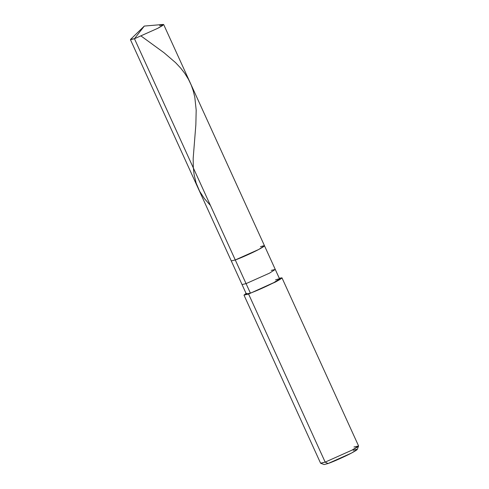 <?xml version="1.0" encoding="UTF-8"?>
<svg xmlns="http://www.w3.org/2000/svg" width="489" height="489" viewBox="0 0 489 489"><rect width="100%" height="100%" fill="white"/><g stroke="black" fill="none" stroke-linecap="round" stroke-linejoin="round"><path stroke-width="0.73" d="M249.72 291.633L246.065 283.62L269.506 273.149L275.27 269.433L269.506 273.149L246.065 283.62L235.276 259.952L258.718 249.476L264.482 245.759L258.718 249.476L235.276 259.952C240.081 258.339 252.966 252.581 258.718 249.476C265.625 245.729 266.205 244.812 260.466 246.713C266.205 244.812 265.625 245.729 258.718 249.476C252.966 252.581 240.081 258.339 235.276 259.952L231.26 260.9L235.276 259.952L134.457 38.723L130.649 39.309L144.304 26.07L134.457 38.723L246.065 283.62L242.049 284.574L246.065 283.62L250.38 293.094L246.364 294.042L130.441 39.67L134.457 38.723L144.304 26.07L163.253 24.45L162.739 25.459L157.898 28.252L134.457 38.723L157.898 28.252L163.662 24.529L159.646 25.483M163.662 24.529L279.586 278.901L273.822 282.618L248.583 294.036L325.179 462.117L328.058 463.535C332.856 461.928 345.747 456.17 351.493 453.065C358.4 449.318 358.987 448.395 353.247 450.296M326.34 462.692L328.058 463.535L324.121 464.55L320.68 463.272L325.179 462.117L248.583 294.036L275.368 282.067L280.228 279.323L281.964 277.819L279.298 278.259L281.688 278.272L275.368 282.067L248.583 294.036L246.071 293.4L243.993 295.124L248.583 294.036L250.38 293.094C255.179 291.481 268.07 285.723 273.822 282.618C280.723 278.871 281.309 277.954 275.57 279.855M281.964 277.819L358.559 445.901L356.823 447.404L351.964 450.149L325.179 462.117L320.588 463.199L243.993 295.124M275.27 269.433L271.254 270.386M358.553 446.011L357.263 449.446L351.493 453.065L328.058 463.535L325.179 462.117L351.964 450.149L358.553 446.011L353.969 446.983M141.162 36.082L164.047 52.751L175.6 62.671L180.63 68.038L184.714 73.277L188.454 79.285L191.242 85.147L193.228 90.771L194.793 97.17L196.187 110.092L195.851 124.811L193.173 158.399L193.302 167.232L194.102 174.591L196.126 183.008L199.64 191.272L204.292 198.479L210.447 205.459"/></g></svg>
